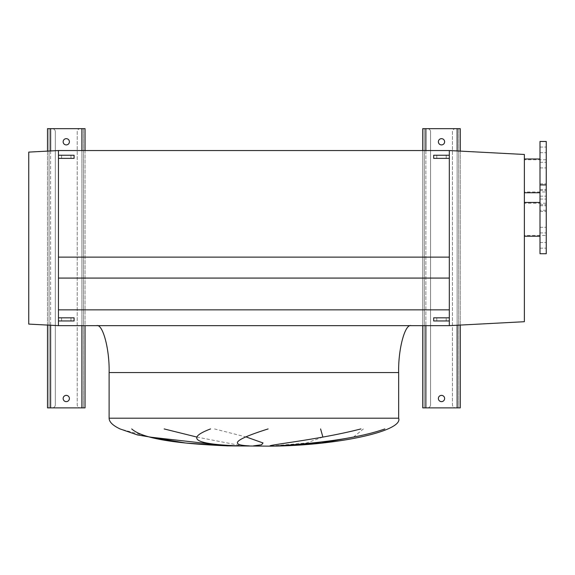 <?xml version="1.0" encoding="UTF-8"?>
<svg xmlns="http://www.w3.org/2000/svg" width="575" height="575" viewBox="0 0 575 575"><rect width="100%" height="100%" fill="white"/><g stroke="black" fill="none" stroke-linecap="round" stroke-linejoin="round"><path stroke-width="0.43" stroke-dasharray="2.88 2.16" d="M546.25 186.638L546.25 189.455L546.25 186.638M539.997 186.638L539.997 189.455L539.997 186.638M546.25 165.104L546.25 162.287L546.25 165.104M539.997 165.104L539.997 162.287L539.997 165.104M546.25 149.874L546.25 147.056L546.25 149.874M539.997 149.874L539.997 147.056L539.997 149.874M546.25 201.868L546.25 204.686L546.25 201.868M539.997 201.868L539.997 204.686L539.997 201.868M546.25 141.472L546.25 253.733M546.25 210.263L539.997 210.263L539.997 184.942L539.997 253.733M539.997 192.754L539.997 158.987L539.997 192.754M524.364 192.754L524.364 158.987L524.364 192.754M546.25 191.971L546.25 159.764L546.25 191.971L524.364 191.971L524.364 159.764L524.364 191.971M546.25 159.764L524.364 159.764M546.25 230.101L546.25 232.918L546.25 230.101M539.997 230.101L539.997 232.918L539.997 230.101M546.25 208.567L546.25 205.749L546.25 208.567M539.997 208.567L539.997 205.749L539.997 208.567M546.25 193.337L546.25 190.519L546.25 193.337M539.997 193.337L539.997 190.519L539.997 193.337M546.25 245.331L546.25 248.148L546.25 245.331M539.997 245.331L539.997 248.148L539.997 245.331M546.25 235.434L546.25 203.234L546.25 235.434L524.364 235.434L524.364 203.234L524.364 235.434M546.25 203.234L524.364 203.234M539.997 236.217L539.997 202.45L539.997 236.217M524.364 236.217L524.364 202.45L524.364 236.217M524.364 321.713L524.364 154.474L449.319 150.542L449.319 325.651L524.364 321.713M449.319 155.236L449.319 158.362L449.319 155.236L436.806 155.236L446.193 155.236L446.193 158.362L449.319 158.362M449.319 317.831L449.319 320.958L446.193 320.958L446.193 317.831L449.319 317.831M539.997 141.472L539.997 210.263M411.168 325.651L96.6 325.651L411.168 325.651M196.887 437.065L242.226 445.869M246.467 437.065L214.525 428.936M322.884 437.065L306.597 442.987L273.017 445.869M353.524 437.065L363.378 428.936M149.658 437.065L120.053 428.936M58.456 325.651L58.456 150.542L58.456 325.651L58.456 257.126L449.319 257.126L449.319 150.542L58.456 150.542L28.75 152.102L28.75 324.092L58.456 325.651L449.319 325.651L449.319 257.126L449.319 325.651M58.456 278.077L449.319 278.077M58.456 309.86L449.319 309.86M58.456 155.236L58.456 158.362L58.456 155.236L74.089 155.236M74.089 320.958L70.962 320.958L70.962 317.831L61.583 317.831L70.962 317.831L70.962 320.958L61.583 320.958L61.583 317.831L61.583 320.958L70.962 320.958L58.456 320.958L58.456 317.831L74.089 317.831M438.373 398.504A3.127 3.127 0 0 1 441.499 395.377A3.127 3.127 0 0 1 444.626 398.504A3.127 3.127 0 0 1 441.499 401.63A3.127 3.127 0 0 1 438.373 398.504M438.373 141.788A3.127 3.127 0 0 1 441.499 138.661A3.127 3.127 0 0 1 444.626 141.788A3.127 3.127 0 0 1 441.499 144.914A3.127 3.127 0 0 1 438.373 141.788M430.553 131.783L430.553 404.757A3.127 3.127 0 0 1 427.426 407.883L425.867 407.883L427.426 407.883A3.127 3.127 0 0 0 430.553 404.757L430.553 131.783A3.127 3.127 0 0 0 427.426 128.656A3.127 3.127 0 0 1 430.553 131.783M425.867 128.656L460.259 128.656L460.259 407.883L422.74 407.883L422.74 128.656L425.867 128.656L424.3 128.656L425.867 128.656L425.867 407.883M422.74 150.542L422.74 325.651M460.259 151.117L460.259 325.076M452.446 131.783L452.446 404.757A3.127 3.127 0 0 0 455.573 407.883A3.127 3.127 0 0 1 452.446 404.757L452.446 131.783A3.127 3.127 0 0 1 455.573 128.656L457.132 128.656L455.573 128.656A3.127 3.127 0 0 0 452.446 131.783M458.699 128.656L457.132 128.656L458.699 128.656L458.699 407.883L458.699 128.656M424.3 128.656L424.3 407.883L424.3 128.656M63.142 398.504A3.127 3.127 0 0 1 66.276 395.377A3.127 3.127 0 0 1 69.403 398.504A3.127 3.127 0 0 1 66.276 401.63A3.127 3.127 0 0 1 63.142 398.504M63.142 141.788A3.127 3.127 0 0 1 66.276 138.661A3.127 3.127 0 0 1 69.403 141.788A3.127 3.127 0 0 1 66.276 144.914A3.127 3.127 0 0 1 63.142 141.788M55.329 131.783L55.329 404.757A3.127 3.127 0 0 1 52.203 407.883L50.636 407.883L52.203 407.883A3.127 3.127 0 0 0 55.329 404.757L55.329 131.783A3.127 3.127 0 0 0 52.203 128.656A3.127 3.127 0 0 1 55.329 131.783M50.636 128.656L85.035 128.656L85.035 407.883L47.509 407.883L47.509 128.656L50.636 128.656L49.076 128.656L50.636 128.656L50.636 407.883M47.509 151.117L47.509 325.076M85.035 150.542L85.035 325.651M77.215 131.783L77.215 404.757A3.127 3.127 0 0 0 80.342 407.883A3.127 3.127 0 0 1 77.215 404.757L77.215 131.783A3.127 3.127 0 0 1 80.342 128.656L81.909 128.656L80.342 128.656A3.127 3.127 0 0 0 77.215 131.783M83.468 128.656L81.909 128.656L83.468 128.656L83.468 407.883L83.468 128.656M49.076 128.656L49.076 407.883L49.076 128.656M433.679 158.362L436.806 158.362L436.806 155.236L446.193 155.236L446.193 158.362L436.806 158.362L446.193 158.362L446.193 155.236M433.679 155.236L436.806 155.236L436.806 158.362L446.193 158.362M436.806 158.362L436.806 155.236M58.456 158.362L61.583 158.362L61.583 155.236L70.962 155.236L61.583 155.236L61.583 158.362L70.962 158.362L70.962 155.236L70.962 158.362L74.089 158.362M61.583 158.362L70.962 158.362L61.583 158.362L61.583 155.236M70.962 158.362L70.962 155.236M433.679 320.958L436.806 320.958L436.806 317.831L446.193 317.831L436.806 317.831L446.193 317.831L446.193 320.958L436.806 320.958L446.193 320.958L446.193 317.831M433.679 317.831L436.806 317.831L436.806 320.958L446.193 320.958M436.806 320.958L436.806 317.831M61.583 320.958L61.583 317.831M70.962 320.958L70.962 317.831M109.113 372.55L398.662 372.55M109.113 418.205L398.662 418.205M425.867 150.542L425.867 325.651M457.132 150.952L457.132 325.242M457.132 128.656L457.132 407.883M50.636 150.952L50.636 325.242M81.909 150.542L81.909 325.651M81.909 128.656L81.909 407.883M539.997 183.827L546.25 183.827L539.997 183.827M539.997 162.287L546.25 162.287L539.997 162.287M539.997 147.056L546.25 147.056L539.997 147.056M539.997 199.058L546.25 199.058L539.997 199.058M539.997 227.29L546.25 227.29L539.997 227.29M539.997 205.749L546.25 205.749L539.997 205.749M539.997 190.519L546.25 190.519L539.997 190.519M539.997 242.521L546.25 242.521L539.997 242.521M539.997 248.148L546.25 248.148L539.997 248.148M539.997 232.918L546.25 232.918L539.997 232.918M539.997 211.377L546.25 211.377L539.997 211.377M539.997 196.147L546.25 196.147L539.997 196.147M539.997 204.686L546.25 204.686L539.997 204.686M539.997 189.455L546.25 189.455L539.997 189.455M539.997 167.914L546.25 167.914L539.997 167.914M539.997 152.684L546.25 152.684L539.997 152.684"/><path stroke-width="0.86" d="M546.25 184.942L546.25 141.472L539.997 141.472L539.997 184.942L546.25 184.942L546.25 253.733L539.997 253.733L539.997 184.942M539.997 158.987L524.364 158.987M539.997 192.754L524.364 192.754M539.997 202.45L524.364 202.45M539.997 236.217L524.364 236.217M524.364 321.713L524.364 154.474L449.319 150.542L449.319 155.236L433.679 155.236L433.679 158.362L449.319 158.362L449.319 317.831L433.679 317.831L433.679 320.958L449.319 320.958L449.319 325.651L524.364 321.713M411.168 325.651C404.98 323.553 398.101 349.348 398.662 372.55L398.662 418.205C403.521 431.106 337.582 445.553 271.098 446.15L227.298 445.869L185.79 443.037L137.425 434.923L120.053 428.936C112.801 425.5 109.149 421.921 109.113 418.205L109.113 372.55C109.667 349.348 102.788 323.553 96.6 325.651M164.155 428.936L196.887 437.065M253.424 445.869L261.532 444.806L263.027 442.966L246.467 437.065M320.591 428.936L322.884 437.065M279.026 445.869L321.533 442.966L353.524 437.065M131.725 428.936C144.21 440.321 187.982 444.137 227.556 445.869L149.658 437.065M268.115 428.936C234.895 439.408 228.613 445.05 249.27 445.869M238.632 445.869C197.743 444.41 183.597 439.163 210.543 428.936M384.84 428.936C352.935 440.321 303.061 444.137 277.366 445.869M269.891 445.869C272.169 444.41 321.389 439.163 360.913 428.936M58.456 325.651L58.456 320.958L74.089 320.958L74.089 317.831L58.456 317.831L58.456 158.362L58.456 257.126L449.319 257.126L449.319 150.542L58.456 150.542L58.456 155.236L58.456 150.542L28.75 152.102L28.75 324.092L58.456 325.651L449.319 325.651M58.456 309.86L449.319 309.86M58.456 278.077L449.319 278.077M444.626 398.504A3.127 3.127 0 0 0 441.499 395.377A3.127 3.127 0 0 0 438.373 398.504A3.127 3.127 0 0 0 441.499 401.63A3.127 3.127 0 0 0 444.626 398.504M444.626 141.788A3.127 3.127 0 0 0 441.499 138.661A3.127 3.127 0 0 0 438.373 141.788A3.127 3.127 0 0 0 441.499 144.914A3.127 3.127 0 0 0 444.626 141.788M460.259 151.117L460.259 128.656L422.74 128.656L422.74 150.542M422.74 325.651L422.74 407.883L460.259 407.883L460.259 325.076M69.403 398.504A3.127 3.127 0 0 0 66.276 395.377A3.127 3.127 0 0 0 63.142 398.504A3.127 3.127 0 0 0 66.276 401.63A3.127 3.127 0 0 0 69.403 398.504M69.403 141.788A3.127 3.127 0 0 0 66.276 138.661A3.127 3.127 0 0 0 63.142 141.788A3.127 3.127 0 0 0 66.276 144.914A3.127 3.127 0 0 0 69.403 141.788M85.035 150.542L85.035 128.656L47.509 128.656L47.509 151.117M47.509 325.076L47.509 407.883L85.035 407.883L85.035 325.651M74.089 158.362L58.456 158.362L58.456 155.236L74.089 155.236L74.089 158.362M449.319 320.958L449.319 317.831M58.456 320.958L58.456 317.831M398.662 418.205L109.113 418.205M398.662 372.55L109.113 372.55M425.867 128.656L425.867 150.542M425.867 325.651L425.867 407.883M457.132 128.656L457.132 150.952M457.132 325.242L457.132 407.883M50.636 128.656L50.636 150.952M50.636 325.242L50.636 407.883M81.909 128.656L81.909 150.542M81.909 325.651L81.909 407.883"/></g></svg>
